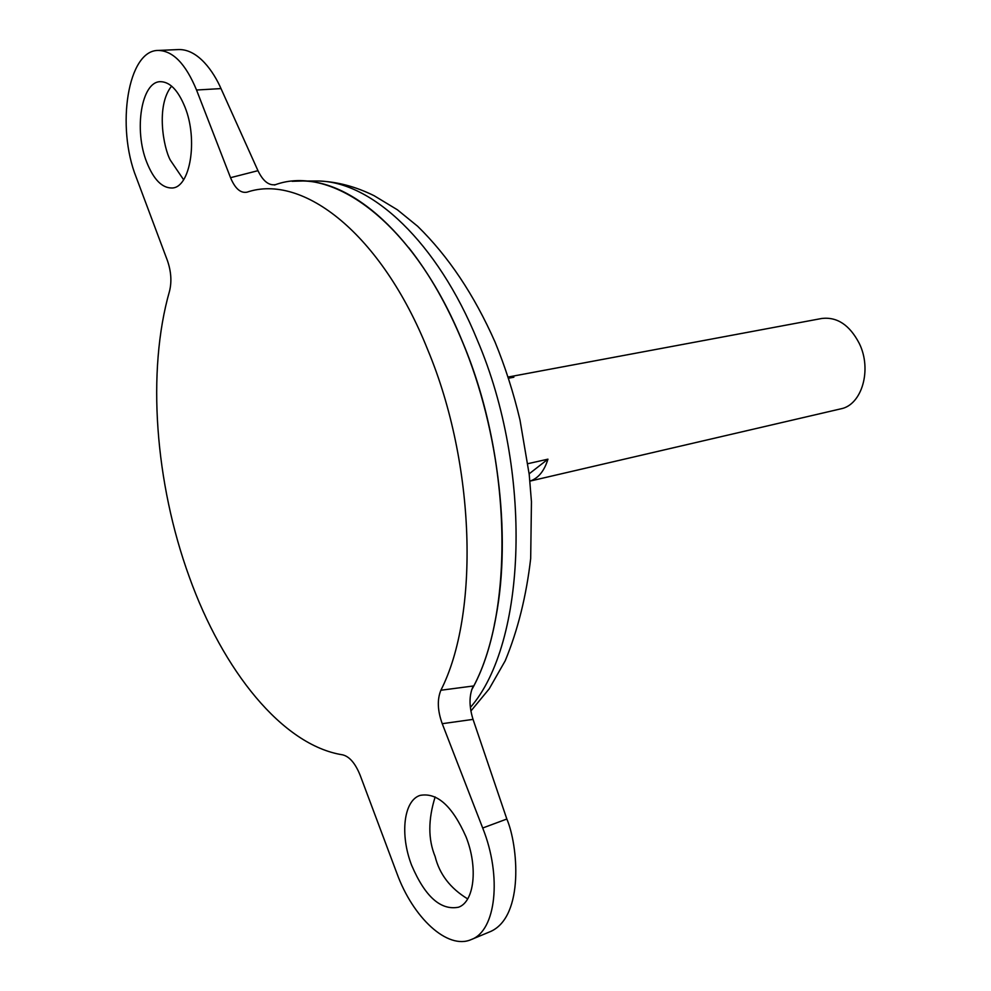 <?xml version="1.0" encoding="UTF-8"?>
<svg xmlns="http://www.w3.org/2000/svg" width="991" height="991" viewBox="0 0 991 991"><rect width="100%" height="100%" fill="white"/><g stroke="black" fill="none" stroke-linecap="round" stroke-linejoin="round"><path stroke-width="1.49" d="M184.896 106.904C178.033 90.193 169.87 81.782 160.406 81.683C141.416 81.485 133.723 129.932 146.742 162.227C153.63 179.482 162.016 188.067 171.914 187.993C190.136 188.079 198.361 139.768 184.896 106.904M183.608 179.743L170.39 160.245C163.503 148.031 155.637 105.628 171.616 86.13M411.649 865.316C399.757 834.806 403.61 800.48 420.11 795.389C437.105 792.255 452.404 806.055 466.005 836.776C478.244 867.422 474.317 901.835 458.511 907.223C440.673 910.618 425.052 896.644 411.649 865.316M435.148 796.925C428.075 819.557 428.062 839.402 435.111 856.472C439.459 874.198 450.31 888.345 467.678 898.899M527.893 463.677L547.949 459.167C544.282 471.059 538.274 478.38 529.912 481.118L840.74 408.862C861.873 405.034 872.266 369.693 859.284 343.443C849.671 325.011 837.172 316.686 821.799 318.47L508.098 377.038M494.323 624.838C512 544.431 499.823 431.395 462.574 342.093C414.498 223.334 332.171 163.131 274.495 185.032M471.629 689.971C514.428 614.829 512.52 459.985 462.611 342.068C422.228 242.721 356.698 181.7 302.998 180.994L292.097 181.303M189.219 576.75C222.715 670.399 282.447 745.393 342.638 754.845C349.501 756.529 355.348 763.355 360.179 775.321L396.809 873.108C412.95 917.74 447.622 950.146 471.282 939.542C495.958 930.859 502.177 876.465 482.691 828.018L442.234 723.69C437.526 710.658 437.081 699.51 440.884 690.244C479.533 614.321 475.606 464.531 427.815 349.972C381.349 233.74 302.75 173.177 247.007 192.18C240.565 193.381 235.078 188.55 230.531 177.686L196.54 90.02C185.713 63.882 172.929 50.69 158.188 50.442C127.802 50.095 115.91 126.712 136.262 177.414L167.405 260.546C171.146 271.373 171.864 281.543 169.548 291.069C146.532 371.464 155.203 483.162 189.219 576.75M471.691 689.773C514.379 614.581 512.421 459.886 462.549 342.081C447.189 305.005 429.202 273.479 408.614 247.515M440.884 690.244L473.264 685.995C469.04 695.112 468.966 706.249 473.041 719.379L442.234 723.69M508.11 377.075L513.871 377.224L508.482 378.228M529.144 473.834L547.949 459.167M471.282 939.542L490.892 931.367C524.35 915.957 518.008 844.865 506.835 819.024L473.041 719.379M158.188 50.442L178.9 49.55C198.373 49.277 213.722 71.971 221.005 88.583L257.957 170.675C263.098 181.303 269.056 185.936 275.845 184.574M470.366 707.463C526.58 643.209 533.319 470.762 477.34 340.161C437.254 242.015 371.935 181.7 318.21 180.994L312.016 180.994M506.835 819.024L482.691 828.018M230.531 177.686L257.957 170.675M221.005 88.583L196.54 90.02M302.998 180.994L318.21 180.994C336.952 181.638 355.596 186.543 374.14 195.722L397.354 209.758L417.645 226.27C448.304 256.198 474.094 294.748 494.992 341.932C505.237 366.868 513.573 392.894 519.99 419.998L529.219 474.503L531.449 501.694L530.68 558.528C526.308 596.186 517.822 630.264 505.224 660.762L489.17 688.894L470.886 711.03"/></g></svg>
